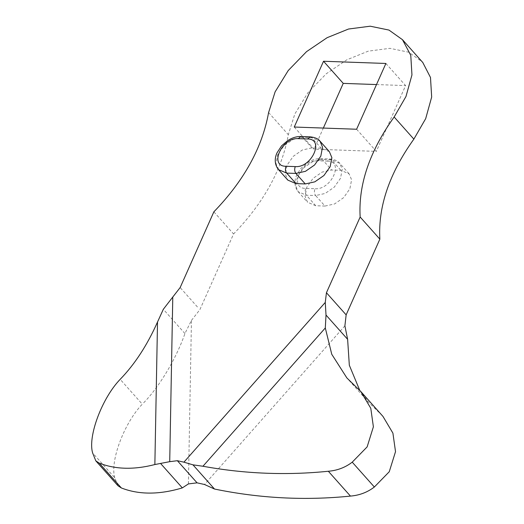 <?xml version="1.0" encoding="UTF-8"?>
<svg xmlns="http://www.w3.org/2000/svg" width="524" height="524" viewBox="0 0 524 524"><rect width="100%" height="100%" fill="white"/><g stroke="black" fill="none" stroke-linecap="round" stroke-linejoin="round"><path stroke-width="0.39" stroke-dasharray="2.62 1.97" d="M357.047 387.734L382.972 416.423M379.18 412.578L369.02 402.805L359.765 390.406M117.933 485.702L114.763 477.796L92.637 452.959M114.763 477.796C109.785 461.343 124.149 422.953 142.299 404.174L120.173 379.33M188.411 483.921L191.457 320.4L184.933 333.546C176.064 359.156 158.445 388.349 142.299 404.174M184.933 333.546L163.324 309.284M343.705 312.14L346.148 314.878M191.457 320.4L199.86 309.691L233.58 233.959C263.742 202.762 281.991 169.665 288.318 134.675L294.816 114.003L307.955 92.656L326.262 73.773L346.829 59.815L368.248 51.155L389.908 48.326L408.674 52.197L422.187 61.812M197.417 306.946L180.151 287.552M324.985 206.063L334.522 203.974L343.633 197.653L349.881 188.797L351.591 179.784L349.089 173.811L340.895 170.333L331.659 170.005L322.122 172.095L313.011 178.415L306.763 187.271L305.06 196.284L307.555 202.257L315.749 205.736L324.985 206.063L315.625 195.55L325.162 193.461L334.273 187.14L340.515 178.284L342.224 169.272L339.729 163.305L331.535 159.82L322.293 159.493L312.762 161.582L303.651 167.903L297.403 176.758L295.693 185.771L298.189 191.745L306.383 195.223L315.625 195.55C314.256 193.625 314.033 191.352 314.97 188.725L305.728 188.398C288.469 188.647 301.516 159.342 318.022 160.789L327.264 161.117L329.897 158.969L331.535 159.82L340.895 170.333M329.38 151.685L321.186 148.2L311.944 147.873L302.413 149.969L293.302 156.29L287.054 165.139L285.344 174.151L287.84 180.125M213.864 211.827L233.58 233.959M294.246 127.037L313.955 149.163L323.347 128.066M356.608 129.245L376.317 151.377L313.955 149.163M385.893 63.463L405.609 85.595L376.317 151.377M376.501 84.561L405.609 85.595M344.897 325.843L204.504 484.497M300.946 136.509L302.584 137.36L311.819 137.694L320.013 141.172M278.48 169.612L275.984 163.645L277.687 154.626L283.936 145.777L293.047 139.456L302.584 137.36L311.944 147.873M310.188 136.843L311.819 137.694L321.186 148.2M327.264 161.117C344.523 160.868 331.476 190.173 314.97 188.725M318.022 160.789L320.662 158.641L322.293 159.493L331.659 170.005M315.749 205.736L306.383 195.223C305.014 193.297 304.798 191.024 305.728 188.398M268.602 112.542L288.318 134.675M369.02 402.805L346.895 377.961M349.089 173.811L339.729 163.305C337.947 160.927 334.666 159.479 329.897 158.969L320.662 158.641C316.3 158.536 311.924 159.859 307.536 162.623L300.743 168.59L296.767 174.878C295.281 177.931 293.008 185.103 298.189 191.745L307.555 202.257"/><path stroke-width="0.79" d="M169.717 461.664L154.862 464.546C133.954 469.917 115.418 469.445 99.239 463.124L95.807 460.858L92.637 452.959C87.659 436.499 102.016 398.109 120.173 379.33C134.76 364.291 147.211 345.192 157.514 322.018L163.324 309.284L172.782 297.029L169.717 461.664L177.354 460.707L183.917 462.168L325.266 302.44L326.013 315.055L325.306 327.972L202.939 466.255L192.95 464.834L183.917 462.168M192.95 464.834L214.506 489.036L204.504 484.497L197.07 482.84L177.354 460.707M325.306 327.972L331.757 354.276L346.895 377.961L360.846 391.579L370.782 408.281L373.389 426.805L367.134 446.9L352.226 462.168C345.329 467.467 337.364 470.5 328.332 471.253C286.549 475.517 244.747 473.847 202.939 466.255M360.846 391.579L382.972 416.423L392.908 433.125L395.522 451.649L389.26 471.738L374.352 487.012L352.226 462.168M374.352 487.012C367.455 492.311 359.49 495.337 350.458 496.09L328.332 471.253M359.765 390.406L349.325 365.235L347.622 339.316L326.013 315.055M197.07 482.84L188.411 483.921L182.326 487.896C159.27 494.8 138.952 494.82 121.372 487.968L99.239 463.124M121.372 487.968L117.933 485.702L95.807 460.858M347.622 339.316L344.897 325.843L346.148 314.878L326.439 292.739L325.266 302.44M394.146 116.996L413.862 139.129C389.312 173.477 377.981 206.816 379.861 239.147L360.152 217.021C358.272 184.69 369.603 151.344 394.146 116.996L405.976 96.514L411.956 74.912L410.77 55.341L402.471 39.686L388.965 30.071L370.199 26.2L348.539 29.023L327.12 37.689L306.547 51.64L288.239 70.524L275.1 91.87L268.602 112.542C262.275 147.539 244.033 180.636 213.864 211.827L180.151 287.552L172.782 297.029M305.276 183.937L314.813 181.841L323.924 175.52L330.166 166.671L331.875 157.659L329.38 151.685L320.013 141.172L322.515 147.146L320.806 156.159L314.557 165.014L305.446 171.328L295.909 173.424C294.54 171.499 294.324 169.226 295.254 166.599C311.767 168.04 324.808 138.742 307.549 138.984L310.188 136.843L300.946 136.509C296.558 136.404 292.163 137.747 287.755 140.543L281.571 145.836L277.019 152.831C275.408 156.172 273.443 163.285 278.48 169.612L287.84 180.125L296.034 183.61L305.276 183.937L295.909 173.424L286.674 173.097L278.48 169.612M413.862 139.129L425.685 118.647L431.671 97.045L430.486 77.467L422.789 62.507L402.465 39.673M356.608 129.245L294.246 127.037L323.531 61.249L385.893 63.463L356.608 129.245M323.531 61.249L343.24 83.382L376.501 84.561M323.347 128.066L343.24 83.382M360.152 217.021L326.439 292.739M346.141 314.878L379.861 239.147M350.458 496.09C305.06 500.715 259.74 498.363 214.506 489.036M182.326 487.896L160.776 463.694M154.862 464.546L157.514 322.018M307.549 138.984L298.313 138.657L300.946 136.509M296.034 183.61L286.674 173.097C285.305 171.171 285.082 168.892 286.019 166.272L295.254 166.599M298.313 138.657C281.801 137.216 268.753 166.514 286.019 166.272M320.013 141.172C318.232 138.794 314.957 137.353 310.188 136.843"/></g></svg>
